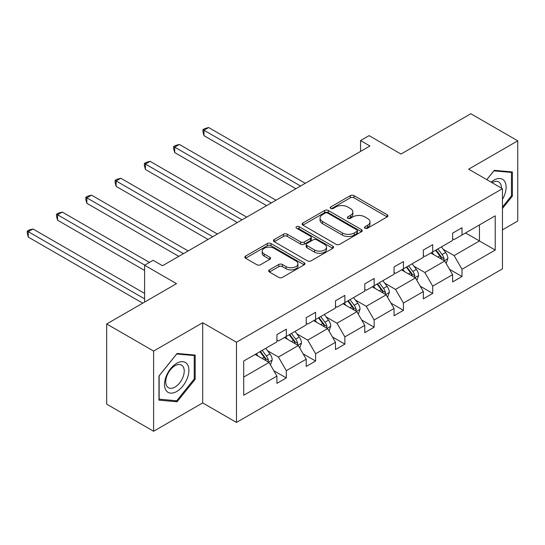 <?xml version="1.0" encoding="UTF-8"?>
<svg xmlns="http://www.w3.org/2000/svg" width="545" height="545" viewBox="0 0 545 545"><rect width="100%" height="100%" fill="white"/><g stroke="black" fill="none" stroke-linecap="round" stroke-linejoin="round"><path stroke-width="0.82" d="M365.014 228.205A1.826 1.056 0 0 0 367.596 228.205L387.168 216.903A2.602 1.506 0 0 0 387.931 215.84A2.602 1.506 0 0 0 387.168 214.778L354.005 195.635A2.602 1.506 0 0 0 350.319 195.635L330.747 206.936A1.826 1.056 0 0 0 330.209 207.679A1.826 1.056 0 0 0 330.747 208.422A1.826 1.056 0 0 0 333.322 208.422L335.856 206.964A8.338 4.816 0 0 1 347.649 206.964L350.415 208.558A8.338 4.816 0 0 1 352.853 211.957A8.338 4.816 0 0 1 350.415 215.364L347.88 216.828A1.826 1.056 0 0 0 347.349 217.571A1.826 1.056 0 0 0 347.88 218.313A1.826 1.056 0 0 0 350.462 218.313L352.99 216.856A8.338 4.816 0 0 1 364.782 216.856L367.548 218.45A8.338 4.816 0 0 1 369.987 221.856A8.338 4.816 0 0 1 367.548 225.255L365.014 226.72A1.826 1.056 0 0 0 364.482 227.463A1.826 1.056 0 0 0 365.014 228.205L365.014 226.72M502.449 229.861L517.75 221.025L517.75 140.835L470.826 113.742L400.997 154.051L369.088 135.63L360.552 140.562L360.552 151.401M153.608 431.258L202.692 402.919L202.692 322.729L153.608 351.069L153.608 431.258L106.684 404.165L106.684 323.975L176.512 283.659L144.602 265.238L144.602 302.087M153.608 351.069L106.684 323.975M269.441 269.877A2.602 1.506 0 0 0 268.678 270.94A2.602 1.506 0 0 0 269.441 272.01L278.74 277.378A2.602 1.506 0 0 0 282.426 277.378L304.171 264.829A2.602 1.506 0 0 0 304.934 263.76A2.602 1.506 0 0 0 304.171 262.697L271.008 243.554A2.602 1.506 0 0 0 267.322 243.554L245.577 256.102A2.602 1.506 0 0 0 244.814 257.165A2.602 1.506 0 0 0 245.577 258.235L256.818 264.72A2.602 1.506 0 0 0 260.503 264.72L269.809 259.345A2.602 1.506 0 0 0 270.572 258.282A2.602 1.506 0 0 0 269.809 257.22L264.236 254.004A6.969 4.026 0 0 1 262.193 251.156A6.969 4.026 0 0 1 266.498 247.437A6.969 4.026 0 0 1 274.094 248.316L295.921 260.919A6.969 4.026 0 0 1 297.965 263.76A6.969 4.026 0 0 1 293.66 267.479A6.969 4.026 0 0 1 286.064 266.607L282.426 264.509A2.602 1.506 0 0 0 278.74 264.509L269.441 269.877L269.441 272.01M144.602 265.238L153.138 260.306L162.526 265.728L369.932 145.978L360.552 140.562M202.692 322.729L236.482 342.233L502.449 188.679L502.449 268.869L236.482 422.43L236.482 342.233M517.75 140.835L468.666 169.168L502.449 188.679M336.04 244.296A2.602 1.506 0 0 0 339.726 244.296L361.464 231.748A2.602 1.506 0 0 0 362.227 230.678A2.602 1.506 0 0 0 361.464 229.615L328.301 210.472A2.602 1.506 0 0 0 324.622 210.472L302.877 223.021A2.602 1.506 0 0 0 302.114 224.084A2.602 1.506 0 0 0 302.877 225.153L336.04 244.296M297.25 228.6A1.826 1.056 0 0 1 299.103 228.859L299.103 226.693L332.818 246.156A2.602 1.506 0 0 1 333.581 247.219A2.602 1.506 0 0 1 332.818 248.288L311.079 260.837A2.602 1.506 0 0 1 307.394 260.837L274.23 241.694L274.23 239.562A2.602 1.506 0 0 0 273.467 240.624A2.602 1.506 0 0 0 274.23 241.694M274.23 239.562L283.536 234.193A2.602 1.506 0 0 1 287.222 234.193L300.67 241.96A2.602 1.506 0 0 0 304.355 241.96L310.527 238.397A2.602 1.506 0 0 0 311.29 237.327A2.602 1.506 0 0 0 310.527 236.264L296.521 228.185A1.826 1.056 0 0 1 295.99 227.435A1.826 1.056 0 0 1 297.114 226.461A1.826 1.056 0 0 1 299.103 226.693M243.704 361.035L276.928 341.858L276.928 334.596L286.316 329.173L286.316 336.435L306.208 324.949L306.208 317.687L315.596 312.271L315.596 319.534L335.495 308.048L335.495 300.786L344.876 295.363L344.876 302.625L364.775 291.139L364.775 283.877L374.156 278.461L374.156 285.723L394.055 274.23L394.055 266.975L403.443 261.552L403.443 268.814L423.336 257.329L423.336 250.066L432.723 244.651L432.723 251.913L452.616 240.42L452.616 233.165L462.003 227.742L462.003 235.004L495.228 215.82L495.228 250.066L462.003 269.25L462.003 276.513L452.616 281.928L452.616 274.666L432.723 286.152L432.723 293.414L423.336 298.837L423.336 291.575L403.443 303.061L403.443 310.323L394.055 315.739L394.055 308.477L374.156 319.963L374.156 327.225L364.775 332.648L364.775 325.385L344.876 336.871L344.876 344.133L335.495 349.549L335.495 342.287L315.596 353.773L315.596 361.035L306.208 366.458L306.208 359.196L286.316 370.682L286.316 377.944L276.928 383.36L276.928 376.098L243.704 395.282L243.704 361.035M284.435 337.519L298.326 345.544L278.434 357.03L267.568 350.755M278.434 357.03L286.316 370.682M298.326 345.544L306.208 359.196M276.928 340.121L278.434 340.986L286.316 336.435M313.716 320.617L327.606 328.635L307.714 340.121L296.848 333.847M307.714 340.121L315.596 353.773M327.606 328.635L335.495 342.287M306.208 323.219L307.714 324.084L315.596 319.534M343.003 303.708L356.893 311.726L336.994 323.219L326.128 316.945M336.994 323.219L344.876 336.871M356.893 311.726L364.775 325.385M335.495 306.31L336.994 307.176L344.876 302.625M372.283 286.806L386.173 294.825L366.274 306.31L355.408 300.036M366.274 306.31L374.156 319.963M386.173 294.825L394.055 308.477M364.775 289.409L366.274 290.274L374.156 285.723M401.563 269.898L415.454 277.916L395.554 289.409L384.695 283.134M395.554 289.409L403.443 303.061M415.454 277.916L423.336 291.575M394.055 272.5L395.554 273.365L403.443 268.814M430.843 252.996L444.734 261.014L424.841 272.5L413.975 266.226M424.841 272.5L432.723 286.152M444.734 261.014L452.616 274.666M423.336 255.591L424.841 256.463L432.723 251.913M465.566 232.947L479.457 240.965L454.121 255.591L443.255 249.324M454.121 255.591L462.003 269.25M495.228 250.066L479.457 240.965L479.457 224.928L495.228 215.82M202.692 402.919L236.482 422.43M452.616 238.69L454.121 239.555L462.003 235.004M243.704 377.079L269.046 362.445L255.155 354.427M269.046 362.445L276.928 376.098M449.523 269.305L462.003 276.513M420.243 286.207L432.723 293.414M390.956 303.115L403.443 310.323M361.676 320.017L374.156 327.225M332.396 336.926L344.876 344.133M303.115 353.828L315.596 361.035M273.835 370.736L286.316 377.944M502.449 208.469L512.402 196.091L512.402 171.941L494.288 170.326L486.801 179.639M195.185 379.238L195.185 355.081L177.071 353.467L158.963 376.002L158.963 400.153L177.071 401.767L195.185 379.238L194.245 378.693M365.743 228.464L367.548 227.422A8.338 4.816 0 0 0 369.987 224.022L369.987 221.856M352.853 211.957L352.853 214.131A8.338 4.816 0 0 1 350.415 217.53L348.609 218.572M387.134 216.924L354.005 197.801A2.602 1.506 0 0 0 350.319 197.801L331.476 208.68M361.43 231.768L328.301 212.639A2.602 1.506 0 0 0 324.622 212.639L302.911 225.167M356.859 231.427A1.826 1.056 0 0 0 357.397 230.678A1.826 1.056 0 0 0 356.859 229.935L327.749 213.129A1.826 1.056 0 0 0 325.174 213.129L322.504 214.675A8.338 4.816 0 0 0 320.058 218.075A8.338 4.816 0 0 0 322.504 221.481L342.396 232.967A8.338 4.816 0 0 0 354.189 232.967L356.859 231.427L356.859 233.594A1.826 1.056 0 0 0 357.397 232.851L357.397 230.678M320.058 218.075L320.058 220.241A8.338 4.816 0 0 0 322.504 223.648L322.504 221.481M356.859 233.594L354.189 235.133A8.338 4.816 0 0 1 342.396 235.133L322.504 223.648M274.264 241.708L283.536 236.36L283.536 234.193M311.29 237.327L311.29 239.5A2.602 1.506 0 0 1 310.527 240.563L304.355 244.126A2.602 1.506 0 0 1 300.67 244.126L287.222 236.36A2.602 1.506 0 0 0 283.536 236.36M299.103 228.859L332.784 248.309M314.622 250.012A6.969 4.026 0 0 0 322.218 250.884A6.969 4.026 0 0 0 326.523 247.171A6.969 4.026 0 0 0 324.479 244.323L316.788 239.882A2.602 1.506 0 0 0 313.103 239.882L306.93 243.445A2.602 1.506 0 0 0 306.167 244.507A2.602 1.506 0 0 0 306.93 245.57L314.622 250.012L314.622 252.178A6.969 4.026 0 0 0 322.218 253.057A6.969 4.026 0 0 0 326.523 249.338L326.523 247.171M306.167 244.507L306.167 246.674A2.602 1.506 0 0 0 306.93 247.743L306.93 245.57M314.622 252.178L306.93 247.743M297.965 263.76L297.965 265.933A6.969 4.026 0 0 1 293.66 269.646A6.969 4.026 0 0 1 286.064 268.774L282.426 266.675A2.602 1.506 0 0 0 278.74 266.675L269.475 272.023M262.193 251.156L262.193 253.323A6.969 4.026 0 0 0 264.236 256.17L264.236 254.004M269.775 259.366L264.236 256.17M304.137 264.85L271.008 245.72A2.602 1.506 0 0 0 267.322 245.72L245.618 258.248M511.462 195.553L512.402 196.091M175.156 400.664L177.071 401.767M446.164 263.487L447.888 258.5A7.037 4.06 -120 0 0 445.64 252.505L441.43 246.885M433.868 254.74L432.042 252.301M305.275 183.311L208.66 127.537L203.973 130.248L203.973 135.664L295.887 188.734M443.698 260.415L444.086 258.8A7.037 4.06 -120 0 0 442.077 254.57L437.86 248.942M436.102 249.957L440.735 256.15A3.583 2.071 60 0 1 441.389 257.24L444.086 258.8M435.612 250.244L439.822 255.871A7.037 4.06 60 0 1 441.579 259.188M203.973 135.664L202.938 131.815L202.938 129.649L300.581 186.022M202.938 129.649L204.818 128.566L208.66 127.537M416.877 280.389L418.608 275.402A7.037 4.06 -120 0 0 416.36 269.414L412.149 263.787M404.588 271.648L402.762 269.21M275.988 200.219L179.38 144.439L174.686 147.15L174.686 152.573L266.607 205.635M414.411 277.316L414.806 275.702A7.037 4.06 -120 0 0 412.797 271.471L408.58 265.844M406.815 266.866L411.455 273.059A3.583 2.071 60 0 1 412.109 274.142L414.806 275.702M406.325 267.145L410.542 272.772A7.037 4.06 60 0 1 412.293 276.097M174.686 152.573L173.657 148.724L173.657 146.557L271.301 202.931M173.657 146.557L175.531 145.474L179.38 144.439M387.597 297.298L389.328 292.311A7.037 4.06 -120 0 0 387.079 286.323L382.863 280.695M375.307 288.55L373.482 286.111M246.708 217.121L150.1 161.347L145.406 164.059L145.406 169.475L237.327 222.544M385.131 294.225L385.526 292.611A7.037 4.06 -120 0 0 383.517 288.38L379.3 282.753M377.535 283.768L382.174 289.96A3.583 2.071 60 0 1 382.828 291.05L385.526 292.611M377.045 284.054L381.262 289.681A7.037 4.06 60 0 1 383.012 292.999M145.406 169.475L144.377 165.626L144.377 163.459L242.014 219.833M144.377 163.459L146.251 162.376L150.1 161.347M502.449 199.388A17.256 9.96 120 0 0 504.479 195.205A17.256 9.96 120 0 0 503.709 180.204A17.256 9.96 120 0 0 491.134 182.146M501.434 188.093A13.066 7.541 120 0 0 498.73 181.955A13.066 7.541 120 0 0 492.067 182.684M486.835 179.659L493.913 170.858L511.462 172.424L511.462 195.825L502.449 207.032M510.297 171.757L511.462 172.424M187.262 378.346A17.256 9.96 120 0 0 182.8 361.676A17.256 9.96 120 0 0 166.13 376.459A17.256 9.96 120 0 0 170.599 393.122A17.256 9.96 120 0 0 187.262 378.346M182.984 377.126A13.066 7.541 120 0 0 181.519 365.102A13.066 7.541 120 0 0 166.988 375.696A13.066 7.541 120 0 0 168.453 387.727A13.066 7.541 120 0 0 182.984 377.126M159.147 399.233L159.147 375.832L176.696 353.998L194.245 355.565L194.245 378.966L176.696 400.8L158.963 399.124M193.087 354.897L194.245 355.565M358.317 314.199L360.041 309.213A7.037 4.06 -120 0 0 357.799 303.224L353.582 297.597M346.027 305.459L344.202 303.02M217.428 234.03L120.82 178.256L116.126 180.96L116.126 186.383L208.04 239.446M355.851 311.127L356.246 309.512A7.037 4.06 -120 0 0 354.23 305.282L350.019 299.661M348.255 300.677L352.894 306.869A3.583 2.071 60 0 1 353.542 307.952L356.246 309.512M347.764 300.956L351.981 306.583A7.037 4.06 60 0 1 353.732 309.907M116.126 186.383L115.097 182.534L115.097 180.368L212.734 236.741M115.097 180.368L116.971 179.285L120.82 178.256M329.037 331.108L330.76 326.121A7.037 4.06 -120 0 0 328.519 320.133L324.302 314.506M316.747 322.361L314.915 319.922M188.148 250.932L91.54 195.158L86.846 197.869L86.846 203.285L178.76 256.354M326.571 328.036L326.966 326.421A7.037 4.06 -120 0 0 324.949 322.19L320.739 316.563M318.975 317.578L323.614 323.771A3.583 2.071 60 0 1 324.261 324.861L326.966 326.421M318.484 317.864L322.701 323.492A7.037 4.06 60 0 1 324.452 326.809M86.846 203.285L85.81 199.436L85.81 197.27L183.454 253.643M85.81 197.27L87.691 196.186L91.54 195.158M299.757 348.01L301.48 343.023A7.037 4.06 -120 0 0 299.232 337.035L295.022 331.408M287.46 339.269L285.635 336.83M149.48 262.424L62.259 212.066L57.566 214.771L57.566 220.194L144.602 270.443M297.291 344.937L297.686 343.323A7.037 4.06 -120 0 0 295.669 339.092L291.452 333.472M289.695 334.487L294.327 340.68A3.583 2.071 60 0 1 294.981 341.769L297.686 343.323M289.204 334.773L293.414 340.393A7.037 4.06 60 0 1 295.172 343.718M57.566 220.194L56.53 216.345L56.53 214.178L144.786 265.129M56.53 214.178L58.41 213.095L62.259 212.066M270.47 364.918L272.2 359.932A7.037 4.06 -120 0 0 269.952 353.943L265.742 348.316M258.18 356.171L256.354 353.732M144.602 293.414L32.972 228.968L28.286 231.679L28.286 237.095L142.722 303.17M268.011 361.846L268.399 360.231A7.037 4.06 -120 0 0 266.389 356.001L262.172 350.374M260.415 351.389L265.047 357.581A3.583 2.071 60 0 1 265.701 358.671L268.399 360.231M259.924 351.675L264.134 357.302A7.037 4.06 60 0 1 265.885 360.62M28.286 237.095L27.25 233.246L27.25 231.08L144.602 298.837M27.25 231.08L29.13 229.997L32.972 228.968M367.548 227.422L367.548 225.255M347.88 218.313L347.88 216.828M350.415 217.53L350.415 215.364M330.747 208.422L330.747 206.936M350.319 197.801L350.319 195.635M354.005 197.801L354.005 195.635M387.168 216.903L387.168 214.778M302.877 225.153L302.877 223.021M324.622 212.639L324.622 210.472M328.301 212.639L328.301 210.472M361.464 231.748L361.464 229.615M342.396 235.133L342.396 232.967M354.189 235.133L354.189 232.967M287.222 236.36L287.222 234.193M300.67 244.126L300.67 241.96M304.355 244.126L304.355 241.96M310.527 240.563L310.527 238.397M332.818 248.288L332.818 246.156M278.74 266.675L278.74 264.509M282.426 266.675L282.426 264.509M286.064 268.774L286.064 266.607M269.809 259.345L269.809 257.22M245.577 258.235L245.577 256.102M267.322 245.72L267.322 243.554M271.008 245.72L271.008 243.554M304.171 264.829L304.171 262.697M444.23 260.721L447.84 258.637M442.077 254.57L445.64 252.505M437.826 257.022L439.822 255.871M414.949 277.623L418.56 275.538M412.797 271.471L416.36 269.414M408.539 273.931L410.542 272.772M385.662 294.532L389.28 292.447M383.517 288.38L387.079 286.323M379.259 290.832L381.262 289.681M356.382 311.433L360 309.349M354.23 305.282L357.799 303.224M349.979 307.741L351.981 306.583M327.102 328.342L330.713 326.257M324.949 322.19L328.519 320.133M320.698 324.643L322.701 323.492M297.822 345.251L301.433 343.159M295.669 339.092L299.232 337.035M291.418 341.552L293.414 340.393M268.542 362.153L272.153 360.068M266.389 356.001L269.952 353.943M262.138 358.453L264.134 357.302"/></g></svg>
